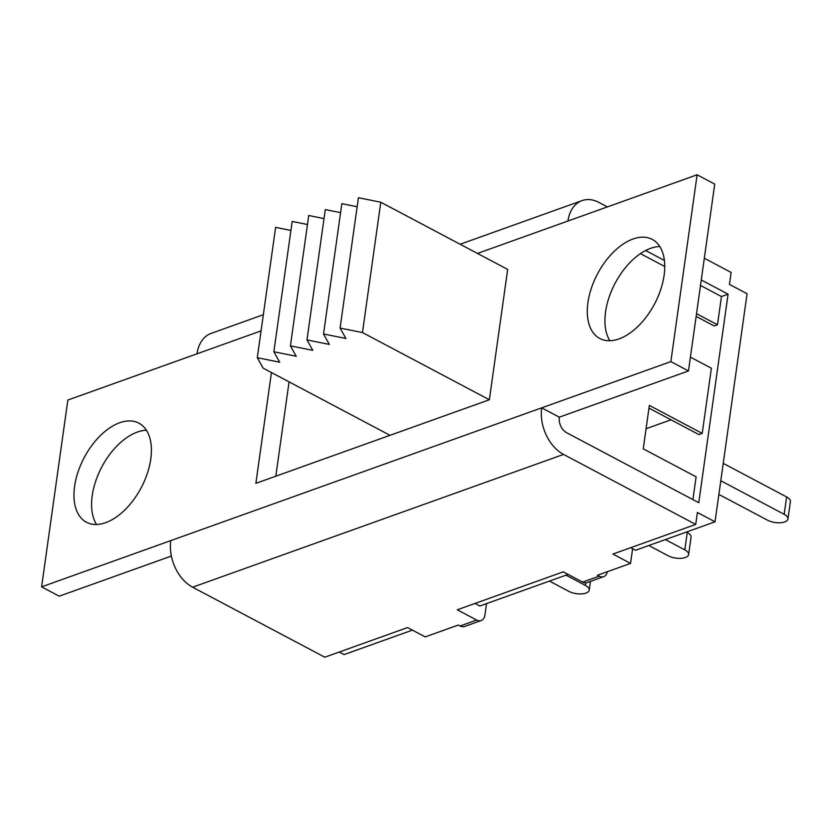 <?xml version="1.0" encoding="UTF-8"?>
<svg xmlns="http://www.w3.org/2000/svg" width="832" height="832" viewBox="0 0 832 832"><rect width="100%" height="100%" fill="white"/><g stroke="black" fill="none" stroke-linecap="round" stroke-linejoin="round"><path stroke-width="1.25" d="M486.533 603.595L484.921 615.098A9.745 6.75 -109.7 0 1 481.156 620.537A9.745 6.75 -109.7 0 1 476.653 620.048L457.267 609.783L563.243 571.844L582.629 582.109A9.745 6.75 70.3 0 0 587.132 582.598L603.699 576.67A9.745 6.75 -109.7 0 1 599.186 576.181L582.629 582.109M263.338 314.704L211.13 333.393A36.556 25.314 70.3 0 0 197.018 353.808L67.85 400.046L41.6 586.862L170.758 540.623A36.556 25.314 70.3 0 0 192.618 587.205L563.545 454.428L695.718 524.42L612.924 554.06L630.542 563.399L597.428 575.255L599.186 576.181M607.381 571.688A9.745 6.75 -109.7 0 1 603.699 576.67M559.312 417.175L541.694 407.846L670.852 361.608L688.48 370.937L559.312 417.175A12.189 8.434 70.3 0 0 566.602 432.702L698.766 502.705L728.073 294.164L721.458 296.535L700.492 285.438M688.48 370.937L714.73 184.132L697.112 174.793L567.944 221.031A36.556 25.314 -109.7 0 1 582.057 200.606A36.556 25.314 -109.7 0 1 598.957 202.446L607.391 206.908M659.786 246.501A56.056 32.24 -62.1 0 0 605.561 311.917A56.056 32.24 -62.1 0 0 609.887 340.725M670.852 361.608L697.112 174.793M489.362 399.755L507.676 269.422L380.786 202.228L362.471 332.561L340.09 328.058L345.914 338.489L323.534 333.986L329.358 344.417L306.977 339.914L312.79 350.345L290.42 345.842L296.234 356.273L273.863 351.77L279.677 362.201L257.296 357.698L263.12 368.129L390 435.323L489.362 399.755L362.471 332.561M390 435.323L255.871 483.34L271.44 372.538M587.933 302.578A56.056 32.24 117.9 0 1 613.766 251.794A56.056 32.24 117.9 0 1 652.257 239.408A56.056 32.24 117.9 0 1 654.514 304.034A56.056 32.24 117.9 0 1 599.789 338.489A56.056 32.24 117.9 0 1 587.933 302.578M74.599 486.346A56.056 32.24 117.9 0 1 100.422 435.552A56.056 32.24 117.9 0 1 138.923 423.166A56.056 32.24 117.9 0 1 141.17 487.791A56.056 32.24 117.9 0 1 86.445 522.246A56.056 32.24 117.9 0 1 74.599 486.346M664.747 266.51L640.442 253.635M645.653 250.515L664.404 260.447M701.262 279.968L728.073 294.164M146.442 430.258A56.056 32.24 -62.1 0 0 92.217 495.674A56.056 32.24 -62.1 0 0 96.543 524.482M41.6 586.862L59.228 596.19L171.371 556.046M704.319 258.242L731.13 272.449L729.456 284.388L747.074 293.727L715.021 521.81L635.534 550.264L630.698 547.695M192.618 587.205L324.792 657.207L407.586 627.567L425.204 636.896L458.328 625.04L460.086 625.976A9.745 6.75 70.3 0 0 464.599 626.465L481.156 620.537M630.542 563.399L632.611 548.714M563.545 454.428A36.556 25.314 -109.7 0 1 541.694 407.846L170.758 540.623M289.068 381.867L275.808 476.206M695.718 524.42L697.393 512.481L715.021 521.81M412.422 630.126L344.094 654.586L339.248 652.028M568.079 574.413L479.877 605.987L475.041 603.418M690.414 357.126L711.381 368.222L702.218 433.389L649.355 405.392L643.25 448.833L696.114 476.83L692.921 499.606M721.458 296.535L717.486 324.782L714.178 325.967L696.145 316.41M702.218 433.389L698.911 434.574L648.97 408.127M671.018 419.806L646.069 428.73M696.519 313.674L717.486 324.782M380.786 202.228L358.415 197.725L340.09 328.058M323.534 333.986L341.848 203.653L357.146 206.731M306.977 339.914L325.291 209.581L340.59 212.659M290.42 345.842L308.734 215.509L324.033 218.587M273.863 351.77L292.178 221.437L307.466 224.515M257.296 357.698L275.621 227.365L290.909 230.443M787.956 518.97L790.4 501.592A12.189 5.314 -172 0 0 786.614 496.933L784.17 514.311A12.189 5.314 8 0 1 787.956 518.97A12.189 5.314 8 0 1 780.343 522.756A12.189 5.314 8 0 1 767.614 520.239L718.869 494.426M723.237 463.372L786.614 496.933M665.371 539.583L684.809 549.879A12.189 5.314 8 0 1 688.605 554.538A12.189 5.314 8 0 1 680.992 558.324A12.189 5.314 8 0 1 668.252 555.807L648.814 545.511M566.01 575.151L585.458 585.447A12.189 5.314 8 0 1 589.243 590.106A12.189 5.314 8 0 1 581.641 593.892A12.189 5.314 8 0 1 568.901 591.375L549.453 581.079M688.605 554.538L691.049 537.16A12.189 5.314 -172 0 0 687.253 532.501L684.809 549.879M686.41 532.054L687.253 532.501M720.793 480.75L784.17 514.311M197.018 353.808L261.071 330.886M477.464 253.427L567.944 221.031M476.653 620.048L460.086 625.976M585.822 582.868L585.458 585.447M460.138 244.254L582.057 200.606M590.47 581.412L589.243 590.106"/></g></svg>
